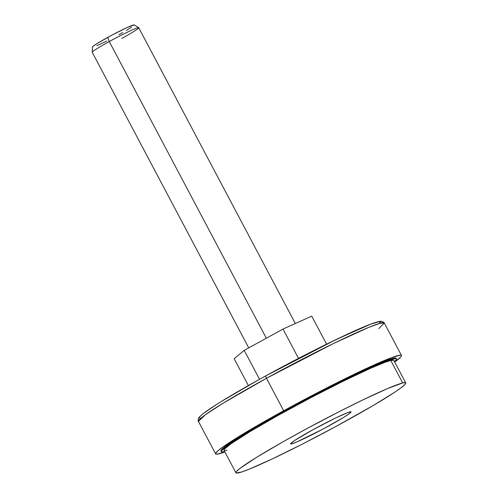 <?xml version="1.0" encoding="UTF-8"?>
<svg xmlns="http://www.w3.org/2000/svg" width="498" height="498" viewBox="0 0 498 498"><rect width="100%" height="100%" fill="white"/><g stroke="black" fill="none" stroke-linecap="round" stroke-linejoin="round"><path stroke-width="0.75" d="M138.674 27.689L134.23 24.906A23.655 1.45 152.1 0 0 107.761 37.381L109.267 41.546A26.288 1.612 -27.9 0 1 138.674 27.689A26.288 1.612 -27.9 0 1 121.705 38.508M295.333 323.526L138.718 27.732A26.288 1.612 152.1 0 0 109.267 41.546L266.343 338.217L109.267 41.546A26.288 1.612 152.1 0 0 92.255 52.327L248.739 347.878M283.013 329.066L244.225 350.355L234.166 358.716L248.384 385.57L234.166 358.716L244.225 350.355L259.551 379.302L244.225 350.355L283.013 329.066L311.742 316.149L283.013 329.066L298.532 358.373L283.013 329.066M311.742 316.149L326.576 344.168L311.742 316.149M106.815 41.023L96.88 45.71M92.497 47.129L93.493 45.972L97.508 43.295L111.801 35.196L127.009 27.577L134.217 24.9M131.572 27.228L126.243 30.521M122.782 32.513L118.96 34.648M92.242 52.271A26.288 1.612 -27.9 0 1 109.267 41.546L107.761 37.381A23.655 1.45 152.1 0 0 92.441 47.03L92.242 52.271M380.192 323.252L379.32 321.627L370.63 324.204L336.312 339.437L265.876 375.816A2.627 0.623 61.2 0 0 265.839 375.834A2.627 0.623 61.2 0 0 266.486 378.287L333.523 343.489L368.694 327.41L379.868 323.345L384.288 323.015L378.816 328.612M220.975 451.039A99.096 6.088 -27.9 0 1 285.099 410.396L319.193 392.231L351.669 375.965L382.539 362.002L392.978 358.342L395.935 358.118L392.978 358.342A99.096 6.088 152.1 0 0 295.308 404.849A99.096 6.088 152.1 0 0 220.975 451.039L221.342 451.736A99.096 6.088 -27.9 0 1 295.675 405.54A99.096 6.088 -27.9 0 1 393.345 359.039L392.978 358.342L382.539 362.002L358.94 372.492L319.193 392.231L285.099 410.396A99.096 6.088 -27.9 0 1 396.128 358.305A99.096 6.088 152.1 0 0 392.978 358.342L393.345 359.039A99.096 6.088 -27.9 0 1 396.501 358.996A99.096 6.088 -27.9 0 1 394.528 361.729M215.634 453.871A105.14 6.455 -27.9 0 1 283.673 410.75L251.285 429.095L223.527 446.525L217.825 450.883L215.609 453.473L215.846 454.064L216.966 454.182L224.878 451.947A105.14 6.455 -27.9 0 1 215.634 453.871L198.447 421.408C197.911 421.818 198.16 417.374 199.424 417.019L202.898 413.869C207.336 410.383 214.725 405.497 225.052 399.222C236.525 392.262 250.121 384.462 265.839 375.828C307.117 353.119 354.738 329.732 372.523 323.482C380.011 320.88 381.07 321.26 381.673 321.328C383.553 322.075 384.425 322.636 384.288 323.015A105.14 6.455 152.1 0 0 266.486 378.287L283.673 410.75A105.14 6.455 -27.9 0 1 401.475 355.472A105.14 6.455 -27.9 0 1 394.684 362.034L400.834 356.935L401.494 355.871L401.264 355.279L400.137 355.161L391.553 357.645L375.822 364.187L337.632 382.414L283.673 410.75L266.486 378.287A105.14 6.455 152.1 0 0 198.447 421.408L205.176 414.89L223.334 403.081L266.486 378.287A2.627 0.623 -118.8 0 1 265.839 375.834A2.627 0.623 -118.8 0 1 265.876 375.816L265.876 375.816M274.554 371.091L326.794 344.068L355.728 330.417L371.066 324.042M377.478 321.969L379.432 321.615L380.534 321.733L380.758 322.312M200.843 418.171L199.748 418.052L199.517 417.473M200.165 416.434L201.678 414.952M204.043 413.035L215.976 404.874M221.442 401.444L257.435 380.484M221.174 451.225L220.956 450.665L221.579 449.663L225.326 446.376L236.867 438.489L254.578 427.689L285.099 410.396L254.578 427.689L236.867 438.489L225.326 446.376L221.579 449.663L220.956 450.665L221.174 451.225M349.945 411.883A34.169 2.098 -27.9 0 1 351.028 411.871A34.169 2.098 -27.9 0 1 325.399 427.794A34.169 2.098 -27.9 0 1 291.716 443.83L291.255 442.959L291.716 443.83L297.026 441.863L323.084 429.039L343.726 417.343L349.528 413.477L350.959 411.802L347.803 412.574L335.696 417.959L312.744 429.83L294.523 440.549L290.838 443.369L290.701 443.911L291.716 443.83A34.169 2.098 -27.9 0 1 290.633 443.849A34.169 2.098 -27.9 0 1 316.261 427.919A34.169 2.098 -27.9 0 1 349.945 411.883M393.638 360.235L390.774 360.452A96.07 5.901 152.1 0 0 296.08 405.54A96.07 5.901 152.1 0 0 224.019 450.323L235.928 472.814A96.07 5.901 -27.9 0 1 307.988 428.025A96.07 5.901 -27.9 0 1 402.683 382.943L390.774 360.452L384.767 362.401L370.388 368.371L343.271 381.163L310.926 397.641L278.27 415.295L250.289 431.436L231.228 443.606L224.598 448.984L223.994 449.962L224.206 450.503L227.069 450.279M405.733 382.9L393.825 360.415A96.07 5.901 152.1 0 0 390.774 360.452L402.683 382.943A96.07 5.901 -27.9 0 1 405.733 382.9A96.07 5.901 -27.9 0 1 333.672 427.689A96.07 5.901 -27.9 0 1 238.978 472.77A96.07 5.901 -27.9 0 1 235.928 472.814M394.435 361.809L396.52 359.369L396.302 358.815L395.238 358.703L393.345 359.039L377.945 364.76L352.036 376.656L310.989 397.398L269.449 420.019L237.235 439.186L225.694 447.067L221.946 450.36L221.324 451.362L221.542 451.923L224.716 451.642A99.096 6.088 -27.9 0 1 224.498 451.692A99.096 6.088 -27.9 0 1 221.342 451.736M402.683 382.943L405.546 382.725L405.758 383.267L405.154 384.238L401.519 387.425L394.783 392.175L373.158 405.54L335.434 426.736L302.298 444.135L271.983 459.056L249.106 469.228L241.605 472.011L236.114 472.994L235.903 472.453L236.506 471.475L240.142 468.288L256.451 457.425L282.559 442.062L306.226 428.977L339.362 411.578L362.631 400.025L387.749 388.484L402.683 382.943M384.288 323.015L401.475 355.472M396.128 358.305L396.501 358.996"/></g></svg>
